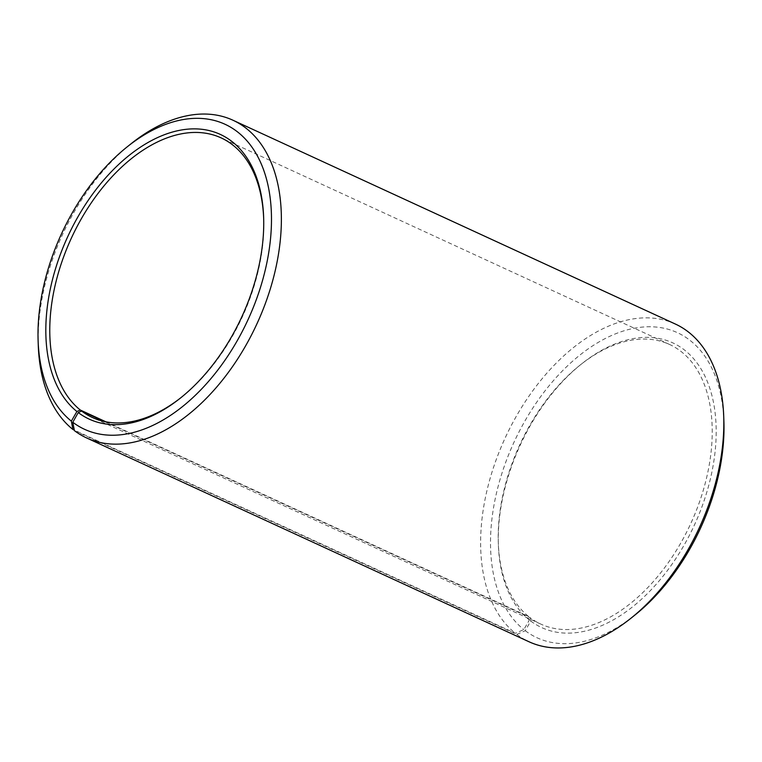 <?xml version="1.0" encoding="UTF-8"?>
<svg xmlns="http://www.w3.org/2000/svg" width="762" height="762" viewBox="0 0 762 762"><rect width="100%" height="100%" fill="white"/><g stroke="black" fill="none" stroke-linecap="round" stroke-linejoin="round"><path stroke-width="0.57" stroke-dasharray="3.81 2.86" d="M104.242 421.472L530.085 617.658A153.914 94.126 -65.3 0 0 540.829 624.097A153.914 94.126 -65.3 0 0 686.257 532.867A153.914 94.126 -65.3 0 0 680.371 350.949A153.914 94.126 -65.3 0 0 669.636 344.51A153.914 94.126 -65.3 0 0 580.025 365.16A153.914 94.126 -65.3 0 0 498.291 542.563A153.914 94.126 -65.3 0 0 528.771 616.629L529.39 619.963L523.827 629.593L515.331 633.289L74.295 430.111M105.88 421.805L528.771 616.629M530.085 617.658L530.733 621.011L525.266 630.707L516.827 634.451L74.4 430.625M516.827 634.451A174.898 106.956 -65.3 0 0 529.028 641.766M525.266 630.707A167.907 102.68 -65.3 0 0 634.736 615.201M723.9 421.662A167.907 102.68 -65.3 0 0 689.21 339.747A167.907 102.68 -65.3 0 0 524.808 421.205A167.907 102.68 -65.3 0 0 523.827 629.593M530.733 621.011A156.715 95.831 -65.3 0 0 684.847 543.801A156.715 95.831 -65.3 0 0 683.752 349.444A156.715 95.831 -65.3 0 0 581.577 363.922A156.715 95.831 -65.3 0 0 498.358 544.554A156.715 95.831 -65.3 0 0 529.39 619.963M675.399 324.06A174.898 106.956 -65.3 0 0 510.826 426.377A174.898 106.956 -65.3 0 0 515.331 633.289M131.14 143.694A174.898 106.956 -65.3 0 0 38.271 345.3M181.204 397.459A153.914 94.126 -65.3 0 0 181.975 396.84A153.914 94.126 -65.3 0 0 263.709 219.437A153.914 94.126 -65.3 0 0 263.671 218.446M669.636 344.51L221.171 137.903M498.291 542.563L498.358 544.554M580.025 365.16L581.577 363.922M263.709 219.437L263.642 217.446M181.975 396.84L180.423 398.078M540.829 624.097L92.364 417.49"/><path stroke-width="1.14" d="M263.671 218.446A153.914 94.126 -65.3 0 0 231.915 144.342A153.914 94.126 -65.3 0 0 221.171 137.903A153.914 94.126 -65.3 0 0 76.352 227.943A153.914 94.126 -65.3 0 0 80.305 410.032L105.88 421.805M630.86 618.306A174.898 106.956 -65.3 0 0 723.729 416.7L723.9 421.662A167.907 102.68 -65.3 0 1 634.736 615.201L630.86 618.306A174.898 106.956 -65.3 0 1 529.028 641.766L86.601 437.94A174.898 106.956 -65.3 0 1 74.4 430.625L72.79 422.253L78.248 412.556A156.715 95.831 -65.3 0 0 180.423 398.078A156.715 95.831 -65.3 0 0 263.642 217.446A156.715 95.831 -65.3 0 0 231.267 140.989A156.715 95.831 -65.3 0 0 77.829 217.018A156.715 95.831 -65.3 0 0 76.905 411.509L80.305 410.032M72.79 422.253A167.907 102.68 -65.3 0 0 237.906 339.528A167.907 102.68 -65.3 0 0 236.734 131.293A167.907 102.68 -65.3 0 0 127.264 146.799A167.907 102.68 -65.3 0 0 38.1 340.338A167.907 102.68 -65.3 0 0 71.352 421.129L76.905 411.509M86.601 437.94A174.898 106.956 -65.3 0 0 251.87 334.27A174.898 106.956 -65.3 0 0 245.173 127.549A174.898 106.956 -65.3 0 0 232.972 120.234A174.898 106.956 -65.3 0 0 131.14 143.694L127.264 146.799M723.729 416.7A174.898 106.956 -65.3 0 0 687.6 331.375A174.898 106.956 -65.3 0 0 675.399 324.06L232.972 120.234M74.295 430.111L72.895 429.463L71.352 421.129M38.1 340.338L38.271 345.3A174.898 106.956 -65.3 0 0 72.895 429.463M78.248 412.556L81.629 411.051A153.914 94.126 -65.3 0 0 92.364 417.49A153.914 94.126 -65.3 0 0 181.204 397.459M81.629 411.051L104.242 421.472"/></g></svg>

